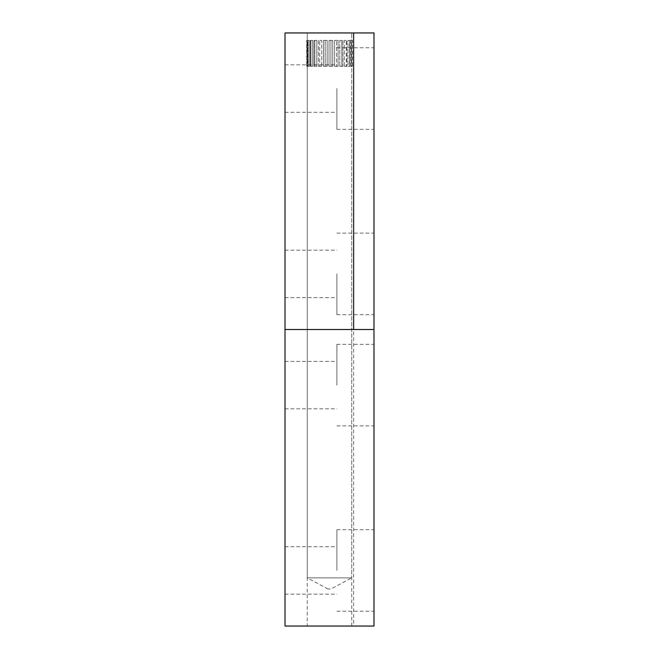 <?xml version="1.0" encoding="UTF-8"?>
<svg xmlns="http://www.w3.org/2000/svg" width="659" height="659" viewBox="0 0 659 659"><rect width="100%" height="100%" fill="white"/><g stroke="black" fill="none" stroke-linecap="round" stroke-linejoin="round"><path stroke-width="0.49" stroke-dasharray="3.29 2.47" d="M336.914 88.553L336.914 129.329L336.914 88.553M373.983 88.553L373.983 47.777L373.983 88.553M285.017 88.553L285.017 112.277L285.017 88.553M336.914 273.897L336.914 314.673L336.914 273.897M373.983 273.897L373.983 233.121L373.983 273.897M285.017 273.897L285.017 250.173L285.017 273.897M329.5 329.5L351.741 329.5L329.5 329.5M329.5 32.95L307.259 32.95L329.5 32.95M373.983 329.5L285.017 329.5L373.983 329.5L373.983 32.95L285.017 32.95L285.017 329.5L373.983 329.5L373.983 626.05L353.636 626.05L353.636 329.5M336.914 570.447L336.914 529.671L336.914 570.447M373.983 570.447L373.983 611.222L373.983 570.447M285.017 570.447L285.017 594.171L285.017 570.447M336.914 385.103L336.914 344.327L336.914 385.103M373.983 385.103L373.983 425.879L373.983 385.103M285.017 385.103L285.017 408.827L285.017 385.103M329.5 626.05L307.259 626.05L329.5 626.05M353.636 626.05L285.017 626.05L285.017 329.5M352.483 40.364L350.506 40.364L351.758 40.364L351.758 66.312L350.506 66.312L351.428 66.312L351.428 40.364L350.506 40.364L350.506 66.312L351.758 66.312L350.506 66.312L350.506 40.364L351.758 40.364L351.758 66.312L352.483 66.312L351.667 66.312L351.667 40.364L352.483 40.364L352.483 66.312M318.388 66.312L321.74 66.312L318.388 66.312L318.388 40.364L321.74 40.364L321.74 66.312L318.388 66.312L321.74 66.312L321.74 40.364L319.714 40.364L319.714 66.312L319.714 40.364L318.388 40.364L318.388 66.312M344.385 66.312L346.922 66.312L344.385 66.312L344.385 40.364L346.922 40.364L346.922 66.312L344.385 66.312L346.922 66.312L346.922 40.364L346.255 40.364L346.255 66.312L346.255 40.364L344.385 40.364L344.385 66.312M351.741 626.05L351.741 32.95L351.741 577.861L307.259 577.861L351.741 577.861L330.983 588.981L328.017 588.981L330.983 588.981M319.714 40.364L321.74 40.364L319.714 40.364M327.169 66.312L323.528 66.312L327.169 66.312L327.169 40.364L323.528 40.364L323.528 66.312L327.169 66.312L323.528 66.312L323.528 40.364L325.192 40.364L325.192 66.312L325.192 40.364L327.169 40.364L327.169 66.312M332.746 66.312L329.039 66.312L332.746 66.312L332.746 40.364L329.039 40.364L329.039 66.312L332.746 66.312L329.039 66.312L329.039 40.364L330.942 40.364L330.942 66.312L330.942 40.364L332.746 40.364L332.746 66.312M346.255 40.364L344.385 40.364L346.255 40.364M348.026 66.312L349.814 66.312L348.026 66.312L348.026 40.364L349.814 40.364L349.814 66.312L348.026 66.312L349.814 66.312L349.814 40.364L349.641 66.312L349.641 40.364L348.026 40.364L348.026 66.312M334.583 66.312L338.108 66.312L334.583 66.312L334.583 40.364L338.108 40.364L338.108 66.312L334.583 66.312L338.108 66.312L338.108 40.364L336.601 40.364L336.601 66.312L336.601 40.364L334.583 40.364L334.583 66.312M342.944 66.312L339.813 66.312L342.944 66.312L342.944 40.364L339.813 40.364L339.813 66.312L342.944 66.312L339.813 66.312L339.813 40.364L341.815 40.364L341.815 66.312L341.815 40.364L342.944 40.364L342.944 66.312M325.192 40.364L327.169 40.364L325.192 40.364M330.942 40.364L329.039 40.364L330.942 40.364M336.601 40.364L334.583 40.364L336.601 40.364M316.798 66.312L313.948 66.312L316.798 66.312L316.798 40.364L313.948 40.364L313.948 66.312L316.798 66.312L313.948 66.312L313.948 40.364L314.854 40.364L314.854 66.312L314.854 40.364L316.798 40.364L316.798 66.312M341.815 40.364L339.813 40.364L341.815 40.364M349.641 40.364L348.026 40.364L349.641 40.364M312.663 66.312L310.48 66.312L312.663 66.312L312.663 40.364L310.48 40.364L310.48 66.312L312.663 66.312L310.48 66.312L310.48 40.364L310.908 40.364L310.908 66.312L310.908 40.364L312.663 40.364L312.663 66.312M307.745 66.312L306.699 66.312L307.745 66.312L307.745 40.364L307.275 40.364L307.275 66.312L306.699 66.312L307.745 66.312L307.275 66.312L307.275 40.364L306.699 40.364L306.699 66.312L306.699 40.364L307.745 40.364L307.745 66.312M310.908 40.364L312.663 40.364L310.908 40.364M306.699 40.364L307.745 40.364L306.699 40.364M314.854 40.364L316.798 40.364L314.854 40.364M351.741 40.364L351.741 66.312M309.573 66.312L308.132 66.312L309.573 66.312L309.573 40.364L308.214 40.364L308.214 66.312L309.573 66.312L308.214 66.312L308.132 40.364L308.132 66.312L308.132 40.364L309.573 40.364L309.573 66.312M308.132 40.364L309.573 40.364L308.132 40.364M336.914 129.329L373.983 129.329M336.914 47.777L373.983 47.777M285.017 112.277L336.914 112.277M285.017 64.829L336.914 64.829M336.914 314.673L373.983 314.673M336.914 233.121L373.983 233.121M285.017 297.621L336.914 297.621M285.017 250.173L336.914 250.173M328.017 588.981L307.259 577.861L307.259 32.95L307.259 626.05M336.914 611.222L373.983 611.222M336.914 529.671L373.983 529.671M285.017 594.171L336.914 594.171M285.017 546.723L336.914 546.723M336.914 425.879L373.983 425.879M336.914 344.327L373.983 344.327M285.017 408.827L336.914 408.827M285.017 361.379L336.914 361.379"/><path stroke-width="0.99" d="M353.636 32.95L285.017 32.95L285.017 329.5L373.983 329.5L373.983 32.95L353.636 32.95L353.636 329.5M373.983 329.5L373.983 626.05L285.017 626.05L285.017 329.5"/></g></svg>
